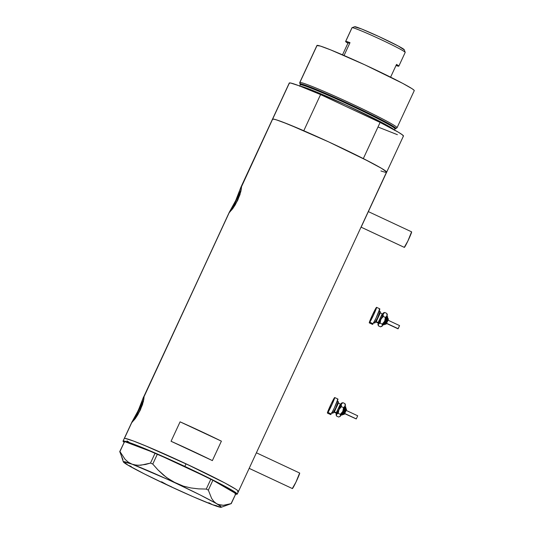<?xml version="1.0" encoding="UTF-8"?>
<svg xmlns="http://www.w3.org/2000/svg" width="534" height="534" viewBox="0 0 534 534"><rect width="100%" height="100%" fill="white"/><g stroke="black" fill="none" stroke-linecap="round" stroke-linejoin="round"><path stroke-width="0.8" d="M292.365 488.557A8.584 0.507 -64.9 0 0 292.385 488.577L249.184 468.358L292.412 488.583A8.584 0.507 -64.9 0 0 292.412 488.583A8.584 0.507 -64.9 0 0 296.57 480.834A8.584 0.507 -64.9 0 0 299.661 473.031A8.584 0.507 -64.9 0 0 299.634 473.031L295.943 482.162L292.358 488.463M404.318 247.376A8.584 0.507 -64.9 0 0 404.338 247.396A8.584 0.507 -64.9 0 0 404.365 247.396L361.138 227.177L404.365 247.396A8.584 0.507 -64.9 0 0 408.523 239.646A8.584 0.507 -64.9 0 0 411.614 231.849A8.584 0.507 -64.9 0 0 411.587 231.849L407.896 240.981L404.311 247.282M238.431 491.52A62.945 3.07 -155.1 0 0 186.019 463.819L184.817 466.409A62.945 3.07 24.9 0 1 237.229 494.117L238.431 491.52A62.945 3.07 24.9 0 1 238.251 491.64L238.071 490.893L235.708 489.151L224.894 482.99L186.019 463.819A62.945 3.07 -155.1 0 0 124.248 438.521A62.945 3.07 24.9 0 1 124.422 438.401A62.945 3.07 24.9 0 1 184.323 463.025A62.945 3.07 24.9 0 1 238.431 491.52L360.884 227.457M256.28 453.059L368.4 211.257M239.98 194.53A9.412 0.561 115.1 0 1 235.2 204.929L231.916 209.675L229.246 212.338L235.721 200.517L241.041 186.927L241.461 186.82L241.475 187.588L240.821 191.532L237.844 199.983L233.859 207.012L229.66 212.238M142.525 404.478A9.412 0.561 115.1 0 1 137.745 414.878L134.461 419.624L131.791 422.294L138.266 410.466L143.586 396.875L144.006 396.769L144.02 397.536L143.366 401.481L140.389 409.932L136.404 416.961L132.205 422.187M144.006 396.769L229.28 212.512L143.853 396.542L143.886 398.798L142.398 404.879L137.779 414.818L142.685 404.071M241.308 186.593L272.654 119.075A62.945 3.07 -155.1 0 0 272.474 119.189A62.945 3.07 24.9 0 1 272.654 119.075L241.461 186.82M368.233 211.878L403.444 136.037A62.945 3.07 -155.1 0 0 380.108 122.433L363.327 158.591A62.945 3.07 24.9 0 1 386.656 172.195A62.945 3.07 -155.1 0 0 332.555 143.699A62.945 3.07 -155.1 0 0 272.654 119.075A62.945 3.07 24.9 0 1 303.786 130.743L320.567 94.585A62.945 3.07 -155.1 0 0 289.435 82.917A62.945 3.07 -155.1 0 0 289.261 83.03L240.927 187.16L235.721 200.517L231.542 208.4M229.547 211.731L231.028 209.261M229.313 212.185L142.077 400.88M131.825 422.461L124.422 438.401L131.791 422.294L137.051 412.976L140.435 405.379M289.301 83.284L290.496 82.977L298.967 85.714L320.567 94.585L380.108 122.433L363.327 158.591L381.516 168.33L386.616 171.941L368.407 211.244M367.959 212.445L361.344 226.73M256.006 453.626L249.391 467.911M241.475 187.588L239.853 194.93L235.234 204.869L240.14 194.122M171.06 441.278L180.085 421.84A62.945 3.07 24.9 0 1 221.396 441.157L212.372 460.602A62.945 3.07 -155.1 0 0 171.06 441.278L180.085 421.84L221.396 441.157L212.372 460.602L171.06 441.278M386.483 172.308L385.388 170.813L381.964 168.597L369.288 161.648L328.644 141.884L288.54 124.349L276.465 119.87L273.388 119.082L272.467 119.322M124.422 438.401L125.156 438.414L124.422 438.401M126.965 440.89L128.941 442.112L126.965 440.89M237.517 491.634L238.251 491.64L237.517 491.634M124.055 442.292A62.945 3.07 24.9 0 1 123.047 441.111A62.945 3.07 24.9 0 1 184.817 466.409L186.019 463.819L144.407 445.349L133.353 440.977L125.156 438.414L133.353 440.977L148.852 447.205L191.572 466.429L224.894 482.99L235.708 489.151L238.071 490.893L238.251 491.64M180.085 421.84L221.396 441.157L180.085 421.84M241.188 189.777A14.305 0.848 -64.9 0 0 231.743 209.895L241.261 189.657M232.831 208.681L236.148 200.457L240.807 191.753M143.733 399.726A14.305 0.848 -64.9 0 0 134.288 419.844L143.806 399.606M141.323 403.003L141.724 401.902M131.791 422.294L132.092 421.68M135.376 418.629L138.693 410.406L143.352 401.701M135.422 418.356A9.412 0.561 115.1 0 1 139.24 409.244A9.412 0.561 115.1 0 1 143.306 401.722M232.877 208.407A9.412 0.561 115.1 0 1 236.696 199.295A9.412 0.561 115.1 0 1 240.761 191.773M237.229 494.117A62.945 3.07 24.9 0 1 235.674 494.104M208.821 502.748L212.592 504.757L216.764 505.758M231.055 503.662L235.894 493.623L231.262 503.609L223.419 505.284L219.848 504.99L216.61 503.722L213.874 501.499L211.611 498.382L208.327 490.119L212.966 480.133L235.894 493.623L210.897 479.085L206.257 489.077L198.588 488.87L190.925 487.949L183.489 486.18L176.327 483.43L169.592 479.672L163.464 475.1L157.877 469.84L152.771 464.059L157.41 454.074L210.897 479.085L155.134 453.079L150.495 463.071L140.809 465.221L136.27 465.174L132.038 464.166L128.32 462.19L125.09 459.327L119.943 451.544L124.582 441.558L155.134 453.079L124.582 441.558L119.736 451.597L122.994 459.807M125.25 462.931L128.02 465.201L131.204 466.456M161.595 481.761L168.303 485.499A54.001 2.637 24.9 0 1 128.02 465.201L128.02 465.201A54.001 2.637 24.9 0 1 123.341 461.87A54.001 2.637 24.9 0 1 132.038 464.166L128.32 462.19L125.09 459.327L119.943 451.544L123.341 461.87M164.873 483.744L171.868 487.008M231.262 503.609L223.419 505.284L218.179 504.483L200.21 494.985L176.327 483.43A54.001 2.637 24.9 0 1 216.61 503.722L213.874 501.499L211.611 498.382L208.327 490.119L206.257 489.077L198.588 488.87L190.925 487.949L183.489 486.18L132.038 464.166A54.001 2.637 24.9 0 1 176.327 483.43L166.454 477.476L157.877 469.84L152.771 464.059L150.495 463.071L145.562 464.473L138.506 465.308L134.101 464.8L123.487 461.623L124.108 462.671L128.02 465.201L144.42 473.938L168.297 485.493L193.255 496.774L212.599 504.757A54.001 2.637 24.9 0 1 168.297 485.493M216.61 503.722A54.001 2.637 24.9 0 1 221.183 507.287A54.001 2.637 24.9 0 1 212.592 504.757L221.143 507.3L220.522 506.252L216.61 503.722M124.315 442.492L123.04 441.244L123.955 441.004L135.416 444.809L179.217 463.806L223.686 485.586L235.955 492.735L237.236 493.99L235.04 493.957M206.257 489.077L210.897 479.085L212.966 480.133L208.327 490.119L206.257 489.077M150.495 463.071L155.134 453.079L157.41 454.074L152.771 464.059L150.495 463.071M119.736 451.597L124.582 441.558L119.736 451.597M397.036 127.746L414.257 90.647A53.647 2.617 -155.1 0 0 368.146 66.363A53.647 2.617 -155.1 0 0 317.096 45.377L299.874 82.476A53.647 2.617 -155.1 0 0 299.714 82.683L300.041 84.125A52.746 2.57 24.9 0 1 300.195 83.918L299.874 82.476L317.096 45.377A53.647 2.617 -155.1 0 0 316.942 45.477L299.721 82.576A53.647 2.617 24.9 0 1 299.874 82.476A53.647 2.617 24.9 0 1 350.925 103.462A53.647 2.617 24.9 0 1 397.036 127.746A53.647 2.617 24.9 0 1 396.889 127.846M395.581 128.534A52.746 2.57 24.9 0 1 395.247 128.554A0.714 0.714 -104.4 0 1 395.581 128.534A0.714 0.714 75.6 0 0 395.273 128.547L395.581 128.534C398.644 129.135 387.057 121.739 351.806 105.218C316.455 88.717 299.427 82.73 300.195 83.918A0.714 0.714 -104.4 0 1 300.382 84.772A0.714 0.714 75.6 0 0 300.195 83.918A52.746 2.57 24.9 0 1 351.285 104.971A52.746 2.57 24.9 0 1 395.654 128.507A52.746 2.57 24.9 0 1 395.581 128.534M395.654 128.507L396.962 127.82A53.647 2.617 -155.1 0 0 351.833 103.883A53.647 2.617 -155.1 0 0 299.874 82.476L300.262 84.459A52.746 2.57 24.9 0 1 300.041 84.125M299.594 86.254L300.382 84.772C299.621 83.591 316.482 89.518 351.479 105.852C386.369 122.213 397.843 129.528 394.806 128.934L394.953 128.834A52.212 2.543 -155.1 0 0 350.077 105.198A52.212 2.543 -155.1 0 0 300.382 84.772A52.212 2.543 -155.1 0 0 300.235 84.866L300.248 84.425M300.088 86.141L311.743 90.066L345.825 104.911L381.743 122.44L394.085 129.769A52.212 2.543 24.9 0 0 348.021 105.926A52.212 2.543 24.9 0 0 300.088 86.141M289.435 82.917L272.654 119.075L289.435 82.917M355.077 110.738L345.565 106.286M386.656 172.195A62.945 3.07 24.9 0 1 380.929 170.947M272.52 119.442L273.708 119.135L275.678 119.629L282.186 121.872L303.786 130.743L320.567 94.585L380.108 122.433L398.304 132.178L402.603 134.989L403.263 136.157M397.403 134.681L378.406 127.172M316.936 45.584L320.34 46.057L330.633 49.876L364.815 64.814L402.723 83.377L411.941 88.631L413.95 90.112L414.104 90.747M398.818 66.156A29.323 1.428 24.9 0 1 398.738 66.209L396.522 64.414L390.601 77.163L396.522 64.414A29.323 1.428 24.9 0 1 398.818 66.156L405.193 52.419A29.323 1.428 -155.1 0 0 379.988 39.142A29.323 1.428 -155.1 0 0 352.08 27.668L354.73 26.7A27.321 1.335 -155.1 0 0 354.709 26.707A27.321 1.335 -155.1 0 0 354.696 26.713L352.06 27.675A29.323 1.428 24.9 0 1 352.08 27.668A29.323 1.428 -155.1 0 0 351.993 27.721L345.618 41.458A29.323 1.428 24.9 0 1 345.705 41.405L352.08 27.668L345.705 41.405A29.323 1.428 24.9 0 1 350.01 42.66L344.05 55.503L350.01 42.66L347.914 43.201A29.323 1.428 24.9 0 1 345.618 41.458M342.514 54.842L347.914 43.201L350.01 42.66L345.705 41.405L347.914 43.201L342.514 54.842M398.738 66.209A29.323 1.428 24.9 0 1 396.008 65.522L398.738 66.209M354.649 26.807L361.631 28.99L379.04 36.599L398.344 46.057L404.145 49.809M405.193 52.339L404.218 49.689A27.321 1.335 -155.1 0 0 380.128 37.106A27.321 1.335 -155.1 0 0 354.73 26.7L352.08 27.668A29.323 1.428 24.9 0 1 379.34 38.835A29.323 1.428 24.9 0 1 405.193 52.339A29.323 1.428 24.9 0 1 405.112 52.472M344.523 413.83L344.39 414.044A0.714 0.647 -147.8 0 1 343.489 414.337L342.908 414.064L343.489 414.337L346.012 408.75C347.427 408.644 345.478 411.707 344.35 414.124L343.489 414.337A0.714 0.647 32.2 0 0 344.39 414.044L346.286 409.752M345.338 406.901L341.68 414.918A0.714 0.647 32.2 0 0 342.534 414.711A0.714 0.647 -147.8 0 1 341.68 414.918L345.338 406.901M342.788 414.284L342.581 414.624A0.714 0.647 -147.8 0 1 342.534 414.711A0.714 0.647 32.2 0 0 342.581 414.624L345.565 407.883M356.291 418.896L344.71 413.483L356.291 418.896L357.693 415.792L356.291 418.896M338.376 403.257L334.117 412.268L336.06 413.176L340.318 404.165M340.986 404.044A5.72 0.34 115.1 0 1 340.058 407.048A5.72 0.34 115.1 0 1 336.767 413.69A0.714 0.647 32.2 0 0 336.373 412.795L334.438 411.888L336.373 412.795L340.298 404.104L340.846 404.278M331.567 412.655L332.862 413.263A6.435 0.38 -64.9 0 0 333.276 412.769L332.168 412.255L333.276 412.769A6.435 0.38 -64.9 0 0 336.527 406.314A6.435 0.38 -64.9 0 0 338.316 401.601L337.027 400.994M327.976 412.435A8.584 0.507 115.1 0 1 327.429 413.089A8.584 0.507 115.1 0 1 329.818 406.808A8.584 0.507 115.1 0 1 334.151 398.197A8.584 0.507 115.1 0 1 334.698 397.536A8.584 0.507 115.1 0 1 332.308 403.817A8.584 0.507 115.1 0 1 327.976 412.435L331.207 413.943L327.976 412.435L327.455 413.089L327.482 412.562L331.14 403.964L334.671 397.536L332.395 403.631L327.976 412.435M327.429 413.089L330.659 414.604A8.584 0.507 -64.9 0 0 331.207 413.943A8.584 0.507 -64.9 0 0 335.546 405.333A8.584 0.507 -64.9 0 0 337.935 399.052L334.224 408.176L331.654 413.196L330.686 414.604L330.72 414.077M340.679 404.392L341.446 403.177L341.406 403.831L338.95 409.578L336.507 414.284L336.086 414.611L336.574 413.156M336.587 413.316L336.38 414.05L336.767 413.69L338.776 409.845L340.886 404.198A0.714 0.647 -147.8 0 1 340.839 404.285M337.388 399.706L337.715 399.232M337.909 402.089L338.156 401.735M338.296 401.601L335.532 408.443L332.909 412.869M338.042 403.584L334.438 411.888M336.373 412.795A0.714 0.647 -147.8 0 1 336.767 413.69A5.72 0.34 115.1 0 1 336.68 413.049L336.447 413.803L336.06 413.176M345.324 404.992L343.536 409.872L340.098 416.42L338.636 417.034L336.553 416.059L336.32 415.098L336.794 413.963L338.262 413.349L338.95 409.578A6.435 0.38 115.1 0 1 336.507 414.284L338.262 413.349L340.338 414.324L340.545 415.712L339.964 416.427M340.011 407.976L341.433 406.654L341.266 404.238A6.435 0.38 115.1 0 1 338.95 409.578L341.433 406.654L343.516 407.629L342.828 411.394A6.435 0.38 -64.9 0 0 345.144 406.054A6.435 0.38 -64.9 0 0 345.451 404.946L344.977 403.644L345.144 406.054L343.516 407.629L343.175 410.486L342.354 412.235L340.338 414.324L340.385 416.099A6.435 0.38 -64.9 0 0 342.828 411.394L340.338 414.324L338.262 413.349L338.596 410.492L340.011 407.976M340.832 404.131A6.435 0.38 115.1 0 1 341.139 403.604L341.433 403.283L341.139 403.604A6.435 0.38 115.1 0 1 341.526 403.117A6.435 0.38 115.1 0 1 341.266 404.238L342.895 402.669L341.833 403.023L342.895 402.669L344.977 403.644L345.144 406.054L343.516 407.629L341.433 406.654L341.266 404.238L342.895 402.669L344.977 403.644M341.139 403.604L340.986 403.991L341.139 403.604M336.08 414.758L336.553 416.059L336.507 414.284A6.435 0.38 115.1 0 1 336.08 414.758A6.435 0.38 115.1 0 1 336.387 413.65L336.647 413.156L336.387 413.65A6.435 0.38 115.1 0 1 336.413 413.57M336.387 413.65L336.26 414.19L336.387 413.65M340.452 414.971L340.939 413.783M343.295 408.644L343.969 407.309M344.357 406.774L344.016 407.395M341.119 413.543L340.826 414.271M340.605 414.858L340.465 415.292M340.392 414.918L340.392 414.324L340.392 414.918M339.697 416.68L340.004 416.587A6.435 0.38 -64.9 0 0 340.385 416.099L338.636 417.034L336.553 416.059M345.652 407.802L345.378 408.79M345.164 409.318L344.61 410.593M344.29 411.287L343.035 413.83M346.346 409.698L346.166 410.332M346.032 410.666L345.678 411.48M345.478 411.921L344.677 413.536M344.537 413.59L356.185 418.923M346.019 408.79L343.489 414.337M386.389 323.624L386.262 323.844A0.714 0.647 -147.8 0 1 385.354 324.138L384.78 323.864L385.354 324.138L387.878 318.551C389.299 318.444 387.344 321.508 386.222 323.924A0.714 0.647 32.2 0 0 386.262 323.844L388.158 319.552M387.21 316.702L383.546 324.719A0.714 0.647 32.2 0 0 384.407 324.512A0.714 0.647 -147.8 0 1 383.546 324.719L387.21 316.702M384.654 324.085L384.453 324.425A0.714 0.647 -147.8 0 1 384.407 324.512A0.714 0.647 32.2 0 0 384.453 324.425L387.43 317.683M386.402 323.39L398.044 328.831L386.583 323.284L398.157 328.697L399.559 325.593L398.057 328.724M385.154 324.378L385.354 324.138A0.714 0.647 32.2 0 0 386.216 323.931L385.154 324.378L384.507 324.078M380.248 313.058L375.989 322.069L377.925 322.977L382.184 313.965M382.851 313.845A5.72 0.34 115.1 0 1 381.923 316.849A5.72 0.34 115.1 0 1 378.633 323.491A0.714 0.647 32.2 0 0 378.246 322.596L376.303 321.688L378.246 322.596L382.17 313.905L382.711 314.079A0.714 0.647 -147.8 0 0 382.751 313.999L382.01 316.655L378.633 323.491A5.72 0.34 115.1 0 1 378.553 322.85M373.44 322.456L374.734 323.063A6.435 0.38 -64.9 0 0 375.142 322.569L374.04 322.055L375.142 322.569A6.435 0.38 -64.9 0 0 378.399 316.108A6.435 0.38 -64.9 0 0 380.188 311.402L377.404 318.244L374.775 322.669M369.842 322.236A8.584 0.507 115.1 0 1 369.294 322.89A8.584 0.507 115.1 0 1 371.684 316.609A8.584 0.507 115.1 0 1 376.023 307.991A8.584 0.507 115.1 0 1 376.57 307.337A8.584 0.507 115.1 0 1 374.18 313.618A8.584 0.507 115.1 0 1 369.842 322.236L373.079 323.744L369.842 322.236L369.268 322.77L372.291 315.28L376.543 307.337L374.267 313.431L369.842 322.236M369.294 322.89L372.532 324.398A8.584 0.507 -64.9 0 0 373.079 323.744A8.584 0.507 -64.9 0 0 377.411 315.133A8.584 0.507 -64.9 0 0 379.801 308.852L376.57 307.337M382.551 314.192L383.399 312.911L383.279 313.632L381.176 318.618L378.379 324.085L377.945 324.545L378.439 322.957M378.459 323.117L378.286 323.924L378.633 323.491A0.714 0.647 -147.8 0 0 378.246 322.596M379.253 309.506L379.581 309.032M379.774 308.852L376.09 317.977L373.079 323.744L372.558 324.405L372.585 323.871M379.781 311.889L380.021 311.536M379.908 313.378L376.303 321.688M387.197 314.793L385.054 320.433L381.97 326.221L380.502 326.835L378.426 325.86L378.192 324.899L378.666 323.758L380.135 323.15L380.815 319.379A6.435 0.38 115.1 0 1 378.379 324.085L380.135 323.15L382.211 324.125L382.417 325.513L381.837 326.227M381.883 317.777L383.305 316.455L383.132 314.039A6.435 0.38 115.1 0 1 380.815 319.379L383.305 316.455L385.381 317.43L384.7 321.194A6.435 0.38 -64.9 0 0 387.016 315.854A6.435 0.38 -64.9 0 0 387.317 314.746L386.843 313.445L387.016 315.854L385.381 317.43L385.047 320.287L384.22 322.029L382.211 324.125L382.257 325.9A6.435 0.38 -64.9 0 0 384.7 321.194L382.211 324.125L380.135 323.15L380.468 320.293L381.883 317.777M382.698 313.932A6.435 0.38 115.1 0 1 383.011 313.405L383.299 313.084L383.011 313.405A6.435 0.38 115.1 0 1 383.399 312.911A6.435 0.38 115.1 0 1 383.132 314.039L384.767 312.47L383.699 312.824L384.767 312.47L386.843 313.445L387.016 315.854L385.381 317.43L383.305 316.455L383.132 314.039L384.767 312.47L386.843 313.445M383.011 313.405L382.851 313.792L383.011 313.405M377.952 324.552L378.426 325.86L378.379 324.085A6.435 0.38 115.1 0 1 377.952 324.552A6.435 0.38 115.1 0 1 378.252 323.444L378.513 322.957L378.252 323.444A6.435 0.38 115.1 0 1 378.286 323.37M378.252 323.444L378.132 323.991L378.252 323.444M382.324 324.772L382.805 323.584M385.168 318.444L385.842 317.109M386.229 316.575L385.888 317.196M382.991 323.344L382.698 324.071M382.477 324.659L382.337 325.086M382.257 324.719L382.257 324.125L382.257 324.719M381.563 326.481L381.87 326.387A6.435 0.38 -64.9 0 0 382.257 325.9L380.502 326.835L378.426 325.86M387.524 317.596L387.243 318.591M387.03 319.118L386.476 320.393M386.162 321.088L384.907 323.631M388.211 319.499L388.038 320.133M387.904 320.467L387.55 321.281M387.35 321.722L386.549 323.337M387.891 318.584L385.354 324.138M249.178 468.371L292.385 488.577M361.131 227.19L404.338 247.396M131.858 422.134L123.047 441.111M368.36 211.618L411.614 231.849M256.407 452.799L299.661 473.031M221.183 507.287L231.202 503.635M394.733 128.487L395.287 128.54L394.312 130.223M344.931 406.214L345.324 406.848C346.9 406.427 344.65 410.459 342.541 414.704L340.645 415.379M342.634 414.277L343.282 414.584M337.969 402.569L340.298 404.104M334.698 397.536L337.935 399.052M333.383 412.368L334.117 412.268M341.526 403.117L342.187 402.87M345.364 408.45L346.012 408.75M346.052 410.352L357.693 415.792M386.796 316.015L387.19 316.649C388.765 316.228 386.523 320.26 384.413 324.505L382.518 325.179M379.841 312.37L382.17 313.905M378.893 310.795L380.188 311.402M377.925 322.977L378.319 323.604L378.553 322.856M375.255 322.169L375.989 322.069M383.399 312.911L384.059 312.67M387.23 318.251L387.878 318.551M387.918 320.146L399.559 325.593"/></g></svg>
